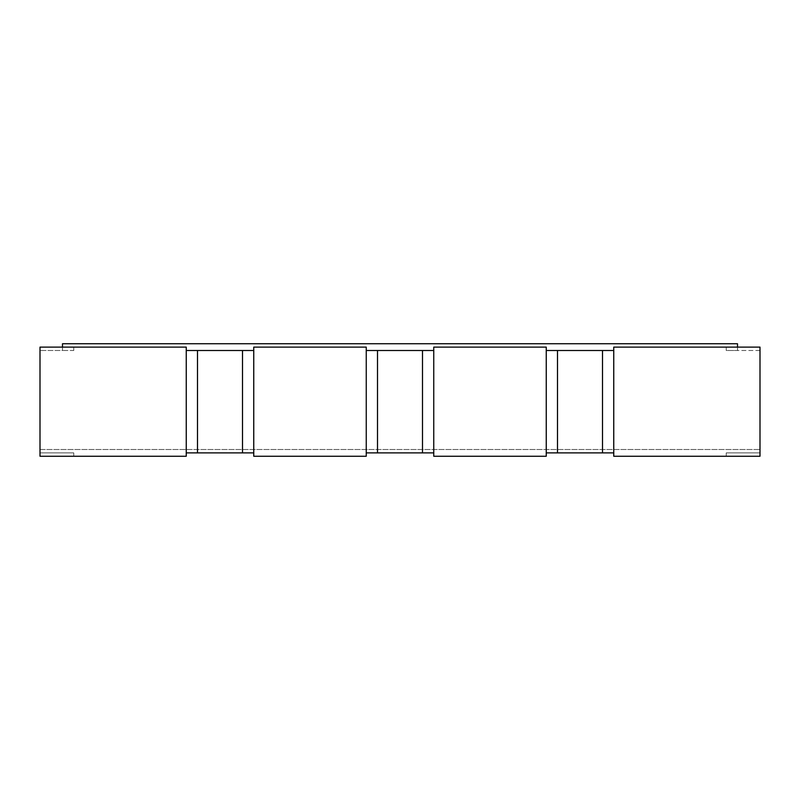 <?xml version="1.0" encoding="UTF-8"?>
<svg xmlns="http://www.w3.org/2000/svg" width="800" height="800" viewBox="0 0 800 800"><rect width="100%" height="100%" fill="white"/><g stroke="black" fill="none" stroke-linecap="round" stroke-linejoin="round"><path stroke-width="0.6" stroke-dasharray="4 3" d="M242.5 350.5L186.25 350.5L186.25 347.12L186.25 456.25L73.75 456.25L186.25 456.25L186.25 350.5L197.5 350.5L197.5 452.88L253.75 452.88L253.75 347.12L366.25 347.12L253.75 347.12L366.25 347.12L366.25 350.5L422.5 350.5L422.5 452.88L433.75 452.88L433.75 347.12L546.25 347.12L433.75 347.12L546.25 347.12L546.25 350.5L613.75 350.5L613.75 347.12L760 347.12L726.25 347.12L726.25 350.5L737.5 350.5L737.5 343.75L62.5 343.75L62.5 350.5L73.75 350.5L73.75 347.12L186.25 347.12L40 347.12L73.75 347.12L40 347.12L40 456.25L40 449.5L760 449.5L40 449.5L40 452.88L73.75 452.88L73.75 456.25L73.75 452.88L40 452.88L73.75 452.88L40 452.88L40 456.25L186.25 456.25L186.25 452.88L197.5 452.88L197.5 350.5L242.5 350.5L242.5 452.88M62.5 347.12L62.5 350.5L40 350.5L73.75 350.5L73.75 347.12L186.25 347.12L186.25 350.5L253.75 350.5L253.75 347.12L253.75 456.25L366.25 456.25L366.25 347.12L366.25 456.25L253.75 456.25L366.25 456.25L366.25 452.88L422.5 452.88L422.5 350.5L433.75 350.5L433.75 347.12L433.75 456.25L546.25 456.25L433.75 456.25L546.25 456.25L546.25 452.88L613.75 452.88L613.75 347.12L726.25 347.12L726.25 350.5L737.5 350.5L737.5 347.12M602.5 350.5L546.25 350.5L546.25 456.25L546.25 350.5L602.5 350.5L602.5 452.88M422.5 350.5L422.5 452.88M433.75 350.5L366.25 350.5L433.75 350.5L433.75 456.25L433.75 452.88L366.25 452.88L433.75 452.88M760 350.5L726.25 350.5L726.25 347.12L726.25 350.5L760 350.5L760 347.12L613.75 347.12L613.75 456.25L760 456.25L613.75 456.25L760 456.25L760 452.88L726.25 452.88L760 452.88L726.25 452.88L760 452.88L760 449.5L760 456.25L760 350.5M377.5 452.88L377.5 350.5M557.5 452.88L557.5 350.5M73.75 350.5L73.75 347.12L73.75 350.5M546.25 452.88L613.75 452.88L546.25 452.88L546.25 350.5M186.25 452.88L253.75 452.88L186.25 452.88L186.25 350.5M73.75 456.25L73.75 452.88L73.75 456.25M253.75 456.25L253.75 452.88L253.75 456.25M613.75 456.25L613.75 452.88L613.75 456.25M726.25 456.25L726.25 452.88L726.25 456.25M613.75 350.5L613.75 452.88M253.75 350.5L253.75 452.88M366.25 350.5L366.25 452.88M197.5 350.5L197.5 452.88"/><path stroke-width="1.2" d="M613.75 350.5L557.5 350.5L557.5 452.88L613.75 452.88M433.75 350.5L377.5 350.5L377.5 452.88L433.75 452.88M253.75 350.5L197.5 350.5L197.5 452.88L253.75 452.88M40 456.25L40 347.12L186.25 347.12L186.25 456.25L40 456.25M546.25 350.5L557.5 350.5M366.25 350.5L377.5 350.5M186.25 350.5L197.5 350.5M253.75 347.12L366.25 347.12L366.25 456.25L253.75 456.25L253.75 347.12M433.75 347.12L546.25 347.12L546.25 456.25L433.75 456.25L433.75 347.12M613.75 347.12L760 347.12L760 456.25L613.75 456.25L613.75 347.12M737.5 347.12L737.5 343.75L62.5 343.75L62.5 347.12M546.25 452.88L557.5 452.88M366.25 452.88L377.5 452.88M186.25 452.88L197.5 452.88M242.5 350.5L242.5 452.88M422.5 350.5L422.5 452.88M602.5 350.5L602.5 452.88"/></g></svg>
